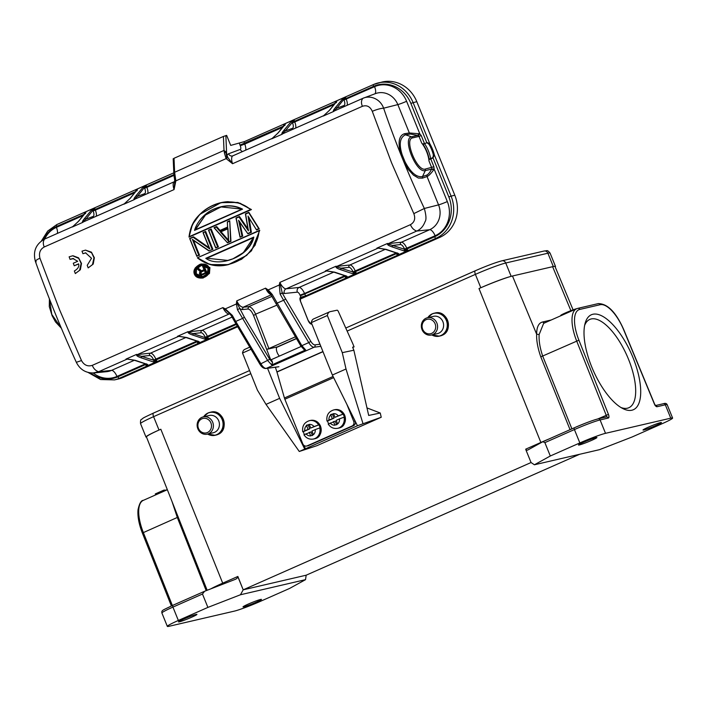 <?xml version="1.0" encoding="UTF-8"?>
<svg xmlns="http://www.w3.org/2000/svg" width="708" height="708" viewBox="0 0 708 708"><rect width="100%" height="100%" fill="white"/><g stroke="black" fill="none" stroke-linecap="round" stroke-linejoin="round"><path stroke-width="1.06" d="M579.365 444.96A9.947 0.69 157.9 0 0 589.844 441.137A9.947 0.69 157.9 0 0 596.906 437.535A9.947 0.69 157.9 0 0 596.03 437.588A9.947 0.69 157.9 0 0 585.551 441.411A9.947 0.69 157.9 0 0 578.48 445.013A9.947 0.69 157.9 0 0 579.365 444.96M643.882 429.977A9.947 0.69 157.9 0 0 654.36 426.154A9.947 0.69 157.9 0 0 661.431 422.552A9.947 0.69 157.9 0 0 660.546 422.614A9.947 0.69 157.9 0 0 650.068 426.437A9.947 0.69 157.9 0 0 643.006 430.039A9.947 0.69 157.9 0 0 643.882 429.977M560.851 315.733L560.736 315.449A9.045 0.628 -22.1 0 1 567.365 312.086A9.045 0.628 -22.1 0 1 576.852 308.661M573.064 309.847L555.028 266.527A27.125 1.894 157.9 0 0 552.621 266.686L512.477 276.005A27.125 1.894 157.9 0 0 478.997 288.545L480.812 287.749A24.594 1.717 -22.1 0 1 509.972 276.678M551.249 319.981L542.434 322.025C538.62 323.069 536.691 327.123 536.646 334.194C536.381 340.539 537.753 348.062 540.753 356.761L570.046 429.668M597.756 418.959L608.446 414.41L578.914 340.194L542.682 356.027C539.956 348 538.77 340.84 539.142 334.539L543.655 323.335M531.053 462.536L534.398 464.784L599.464 449.677L632.032 437.022L661.573 423.959A20.797 1.451 -22.1 0 0 672.6 418.056A20.797 1.451 -22.1 0 0 670.759 418.171L605.517 433.323A20.797 1.451 -22.1 0 0 579.852 442.934L550.302 455.996L544.877 442.633L542.832 441.712L527.504 450.173L525.947 449.969L531.053 462.536L243.225 589.817L306.166 575.206L305.537 579.648L289.625 588.428L260.084 601.49A20.797 1.451 -22.1 0 1 234.41 611.11L169.177 626.261A20.797 1.451 -22.1 0 1 167.336 626.376A20.797 1.451 -22.1 0 1 178.354 620.465L207.895 607.402L240.472 594.755L305.537 579.648M632.925 357.46A51.896 20.806 -113.9 0 1 622.89 408.596A51.896 20.806 -113.9 0 1 593.313 370.647A51.896 20.806 -113.9 0 1 585.144 323.237A51.896 20.806 -113.9 0 1 605.685 318.246A51.896 20.806 -113.9 0 1 632.925 357.46M579.604 454.288L306.13 575.215M155.689 494.883L155.3 493.919L163.787 490.166L164.415 490.016L164.76 490.874M167.185 489.803L164.557 490.361M164.176 491.131L163.787 490.166M243.906 606.845A9.947 0.69 157.9 0 0 254.384 603.012A9.947 0.69 157.9 0 0 261.456 599.41A9.947 0.69 157.9 0 0 260.571 599.472A9.947 0.69 157.9 0 0 250.092 603.296A9.947 0.69 157.9 0 0 243.021 606.898A9.947 0.69 157.9 0 0 243.906 606.845M179.381 621.819A9.947 0.69 157.9 0 0 189.868 617.995A9.947 0.69 157.9 0 0 196.93 614.394A9.947 0.69 157.9 0 0 196.045 614.455A9.947 0.69 157.9 0 0 185.567 618.279A9.947 0.69 157.9 0 0 178.504 621.881A9.947 0.69 157.9 0 0 179.381 621.819M207.895 607.402L202.47 594.03L172.929 607.101L178.354 620.465M243.189 589.826L237.853 576.454A1.805 0.726 66.1 0 1 238.083 577.259L243.189 589.826L240.472 594.755M238.083 577.259L235.976 579.082L204.382 591.357M204.594 591.277L202.47 594.03M146.538 437.163A24.594 1.717 -22.1 0 1 145.981 437.031A24.594 1.717 -22.1 0 1 159.017 430.039L160.831 429.234A27.125 1.894 157.9 0 0 146.45 436.942L207.161 590.277M172.026 501.538L177.345 517.566L206.187 590.658M540.965 442.739A1.805 0.726 66.1 0 0 540.868 442.465L525.717 449.164A1.805 0.726 -113.9 0 1 525.947 449.969M534.398 464.784L550.302 455.996M620.943 407.507A48.286 19.364 66.1 0 0 628.846 407.728A48.286 19.364 66.1 0 0 628.456 359.133A48.286 19.364 66.1 0 0 589.791 319.414A48.286 19.364 66.1 0 0 584.64 325.406M431.464 335.008L437.482 333.61A8.859 8.098 -103.1 0 0 438.81 333.167A8.859 8.098 -103.1 0 0 443.164 322.414A8.859 8.098 -103.1 0 0 433.482 316.343L427.455 317.742A8.859 8.098 76.9 0 1 437.146 323.813A8.859 8.098 76.9 0 1 432.783 334.565A8.859 8.098 76.9 0 1 431.464 335.008A8.859 8.098 76.9 0 1 421.782 328.937A8.859 8.098 76.9 0 1 426.136 318.184A8.859 8.098 76.9 0 1 427.455 317.742M431.668 333.362A7.416 6.77 76.9 0 1 422.676 329.255A7.416 6.77 76.9 0 1 426.101 319.653A7.416 6.77 76.9 0 1 435.101 323.76A7.416 6.77 76.9 0 1 431.668 333.362M328.645 423.729A9.408 8.585 78.1 0 1 328.078 422.543A9.408 8.585 78.1 0 1 327.592 420.986L328.963 419.977A5.788 5.283 78.1 0 1 330.795 414.897L333.521 413.684A5.788 5.283 78.1 0 1 338.274 415.861L343.115 414.127A9.408 8.585 78.1 0 1 343.84 415.578A9.408 8.585 78.1 0 1 344.327 417.136L344.035 417.198A9.408 8.585 78.1 0 1 337.601 428.322L338.76 428.083A9.408 8.585 -101.9 0 0 344.707 415.401A9.408 8.585 -101.9 0 0 344.637 415.242A9.408 8.585 -101.9 0 0 334.893 409.675C339.291 409.082 342.557 410.932 344.707 415.242C346.008 422.791 344.026 427.074 338.76 428.083M328.512 424.057L335.203 421.171L336.672 424.844M343.115 414.127L334.981 417.322L333.521 413.684M333.503 413.649L332.379 414.145L333.99 418.163L327.592 420.986M337.654 423.959L336.194 420.331L339.486 418.879A5.788 5.283 78.1 0 1 337.654 423.959L334.928 425.172A5.788 5.283 78.1 0 1 330.176 422.986M339.486 418.879L344.035 417.198M333.468 421.534L334.928 425.172M333.99 418.163L328.963 419.977M332.379 414.145L330.654 414.507M334.981 417.322L338.274 415.861M330.795 414.897L332.256 418.525M554.275 266.394A24.594 1.717 -22.1 0 1 555.506 266.447A24.594 1.717 -22.1 0 1 555.196 266.925M207.267 434.146L213.294 432.747A8.859 8.098 -103.1 0 0 214.613 432.305A8.859 8.098 -103.1 0 0 218.976 421.552A8.859 8.098 -103.1 0 0 209.285 415.49L203.267 416.888A8.859 8.098 76.9 0 1 212.949 422.95A8.859 8.098 76.9 0 1 208.594 433.703A8.859 8.098 76.9 0 1 207.267 434.146A8.859 8.098 76.9 0 1 197.585 428.083A8.859 8.098 76.9 0 1 201.939 417.322A8.859 8.098 76.9 0 1 203.267 416.888M207.479 432.5A7.416 6.77 76.9 0 1 198.479 428.393A7.416 6.77 76.9 0 1 201.913 418.8A7.416 6.77 76.9 0 1 210.904 422.906A7.416 6.77 76.9 0 1 207.479 432.5M355.204 421.189A3.62 3.301 78.1 0 1 353.46 425.72L352.009 426.021A3.62 3.301 -101.9 0 0 353.699 421.34L346.858 404.321M307.166 445.854L308.608 445.553A3.62 3.301 78.1 0 1 308.007 445.748L306.564 446.049A3.62 3.301 -101.9 0 0 307.166 445.854L352.009 426.021M333.663 377.638L284.855 399.224L302.794 443.845A3.62 3.301 -101.9 0 0 306.564 446.049M275.368 367.24L276.916 371.895A1.805 0.726 -113.9 0 1 276.97 372.054L322.99 351.699M284.855 399.224A5.425 2.177 -113.9 0 1 284.43 397.993L276.97 372.054M308.608 445.553L353.46 425.72M201.922 274.146L205.621 272.925A457.12 183.292 -113.9 0 1 204.453 270.208L200.78 272.323L200.594 273.279L201.612 274.217L200.453 273.916L202.488 274.067M201.453 274.005L200.904 274.368M201.099 273.642A456.04 182.859 -113.9 0 1 200.913 273.208L200.222 273.368L200.461 272.173L201.55 271.881L200.913 273.208M200.895 272.695L200.196 272.73M201.107 272.253L200.461 272.173M204.426 270.544L205.373 272.722L201.488 274.554M204.435 270.606L201.55 271.881M202.975 274.722L206.232 272.89A457.12 183.292 66.1 0 1 203.523 266.571L203.762 266.155A456.828 183.177 66.1 0 0 206.701 273.005L201.745 275.023L200.125 274.527L199.506 273.111M204.302 269.863L202.754 266.606L203.762 266.155L202.992 266.801A457.12 183.292 -113.9 0 0 204.302 269.863L201.045 271.306L204.054 269.668L201.205 270.925L198.541 268.465L201.506 270.863M207.019 272.934A456.04 182.859 -113.9 0 1 204.081 266.084L203.762 266.155M201.045 271.306L198.541 268.465L197.355 268.987L200.594 271.704L199.674 273.562M198.39 268.836L197.753 269.12M199.683 273.562L199.771 274.164L201.612 274.766M199.506 273.067L200.311 271.668L197.355 268.987L198.523 268.474M199.886 272.465L200.284 271.695M73.057 255.774L78.579 257.836L81.5 263.438L80.358 269.739L75.322 273.562A456.979 183.23 -113.9 0 1 74.358 270.996C77.96 268.836 79.385 266.447 78.632 263.836L74.234 265.783A456.979 183.23 -113.9 0 1 73.287 263.234L77.694 261.287L72.853 258.509L70.057 259.367M78.65 263.987L74.234 265.783M69.145 256.836L72.667 255.792L78.738 258.385L81.137 263.42L79.606 270.341L75.322 273.562M73.712 258.57L70.057 259.376A456.979 183.23 -113.9 0 1 69.136 256.827M85.81 252.844L82.916 253.703A456.979 183.23 -113.9 0 1 81.995 251.163L85.526 250.128L91.589 252.721L93.987 257.756L92.465 264.668L88.181 267.889A456.979 183.23 -113.9 0 1 87.217 265.332L91.518 258.27L85.588 252.844L82.916 253.712M85.526 250.119L91.438 252.172L94.359 257.774L93.217 264.066L88.181 267.898M253.455 237.64L206.869 258.243L227.746 260.438L232.985 258.801L243.34 252.641L253.818 237.083C249.951 256.5 219.197 268.093 205.789 258.323L253.499 237.561M206.869 258.243L227.746 260.438M197.762 257.924C219.94 275.908 256.703 259.641 259.066 230.817L197.364 257.8L259.447 230.348M228.498 264.606L241.534 259.278L251.526 250.747L259.774 230.268L259.066 230.817M259.464 230.339L255.137 245.154L246.614 255.438L228.286 264.65L210.064 264.562L197.364 257.8M248.136 229.905L245.605 214.028L248.437 230.843L238.941 216.967L248.437 230.843M248.402 229.596L239.454 216.524L236.003 217.984L240.065 237.251L242.738 236.136L240.065 237.251L241.994 236.065L238.587 220.276L247.915 233.782A486.095 180.646 -129.1 0 1 239.224 221.48L238.587 220.276M239.543 221.409L242.738 236.136M248.234 233.702L251.375 232.321L248.234 233.702M248.968 217.241L251.375 232.321M248.65 217.312A473.271 180.301 -125.5 0 0 256.553 229.958L259.225 228.843L256.553 229.958L248.49 217.099M248.561 212.435L258.907 228.923L248.561 212.435L245.419 213.825L248.88 212.356L259.225 228.843M238.941 216.967L236.189 218.188L240.136 236.888M247.88 233.463L250.65 232.233L248.074 216.082M258.393 228.808L256.535 229.631M250.65 232.233L251.057 232.392A486.095 197.249 81.7 0 1 248.658 217.374M241.994 236.065L242.419 236.206A473.289 192.585 77.9 0 1 239.242 221.533M236.189 218.188L239.118 216.604M227.604 227.073L227.365 221.808L229.719 220.763L230.958 241.348L227.498 242.809L214.011 227.711L216.365 226.666L219.569 230.905L216.188 227.029L214.356 227.843L227.498 242.809L230.64 241.419L229.719 220.763L227.365 221.808L227.604 227.073M220.064 230.472L216.683 226.595L216.188 227.029M227.799 228.843L220.754 231.888L228.649 241.375L220.179 231.799L227.772 228.781M227.941 228.365L228.649 241.375L227.941 228.365L220.179 231.799M221.064 231.817L228.764 240.516M229.357 221.206L227.516 222.02M230.958 241.348L229.719 220.763M217.613 246.844A457.12 183.292 66.1 0 1 215.126 240.764A457.12 183.292 66.1 0 1 210.621 229.489L210.878 229.1A456.828 183.177 66.1 0 0 218.082 246.968L215.745 247.667A457.12 183.292 -113.9 0 1 213.258 241.587A457.12 183.292 -113.9 0 1 208.745 230.321L211.188 229.02A456.04 182.859 -113.9 0 0 215.798 240.552A456.04 182.859 -113.9 0 0 218.4 246.897L215.745 247.667M210.851 229.109L208.524 230.135A456.837 183.177 -113.9 0 0 215.728 248.012L218.4 246.897M212.586 249.402L209.055 250.968L192.39 239.384A457.12 183.292 66.1 0 0 196.284 249.092A457.12 183.292 66.1 0 0 198.771 255.172L196.877 256.349A456.837 183.177 -113.9 0 1 189.673 238.472L193.204 236.906L209.294 248.163A456.837 183.177 -113.9 0 1 203.019 232.569L205.382 231.525A456.837 183.177 66.1 0 0 212.586 249.402L209.055 250.968L212.586 249.402M192.293 239.322L208.957 250.676M209.825 248.977L193.072 237.251L193.523 236.835L209.603 248.092M193.072 237.251L189.903 238.649A457.12 183.292 -113.9 0 0 194.408 249.924A457.12 183.292 -113.9 0 0 196.904 256.004L199.24 255.305A456.837 183.177 66.1 0 1 193.089 240.118M212.904 249.331A456.04 182.859 -113.9 0 1 210.303 242.986A456.04 182.859 -113.9 0 1 205.692 231.454L203.249 232.746A457.12 183.292 -113.9 0 0 207.763 244.021A457.12 183.292 -113.9 0 0 209.772 248.942L209.294 248.163M203.249 232.746L205.355 231.534M199.55 255.234A456.04 182.859 -113.9 0 1 196.957 248.889A456.04 182.859 -113.9 0 1 193.567 240.437M203.161 277.961L209.471 273.447L209.913 267.58L201.284 263.934M200.276 264.199C194.859 267.049 192.912 270.429 194.426 274.368L194.585 274.288C198.55 282.315 212.276 276.111 209.249 267.801C205.47 259.748 191.372 266.004 194.585 274.288L195.284 267.845L200.382 264.173L209.595 267.651L209.126 273.58L203.01 277.996L194.452 274.359C195.7 277.244 198.559 278.456 203.01 277.996L203.32 277.925M242.03 209.108L194.523 230.392C196.736 222.162 205.143 212.674 213.542 209.267C224.153 204.692 233.826 204.656 242.561 209.152L242.03 209.108M195.435 229.711L205.453 215.028L220.746 207.028M195.116 229.852L242.012 209.117L221.117 206.94L205.745 214.577L195.151 229.666M251.437 209.568L250.499 209.568C229.41 191.355 192.24 207.789 189.195 236.684L251.119 209.648L240.101 203.223L227.826 201.683L220.887 202.665L199.815 214.356L192.408 224.578L189.018 237.1L251.437 209.568L237.888 202.444L221.011 202.638M250.499 209.568L189.195 236.684M225.348 151.291L224.516 153.459L226.126 158.619L227.879 157.557L227.073 155.406A12.655 5.071 -113.9 0 1 228.534 153.786L240.269 149.415A3.62 1.451 66.1 0 0 240.278 145.76L244.738 144.087L244.464 143.414A1.805 0.726 -113.9 0 1 244.455 141.591L244.455 141.591A1.805 0.726 -113.9 0 1 244.499 141.573L230.719 145.406L226.649 135.378L223.409 136.449L224.011 150.432L225.79 151.91M224.02 150.45L224.524 153.459M269.801 292.82L267.757 290.643L268.164 289.917L272.199 294.404L301.838 345.663L305.652 349.947L271.739 364.947L267.801 360.717L237.472 309.759L236.401 303.962L236.729 300.9C238.693 304.927 240.835 307.033 243.145 307.237L248.712 306.661C251.305 306.998 253.588 309.502 255.579 314.175L276.916 305.139M271.739 364.947L272.545 362.478L271.43 359.611L301.112 346.486M229.011 312.83L222.887 307.608L225.294 308.874L232.33 315.387L231.251 315.635L229.011 312.839M225.056 309.484L225.294 308.874L236.401 303.962L237.481 304.033L244.295 317.078L269.73 359.292L272.545 362.478M279.341 356.106A5.602 2.248 -113.9 0 1 277.209 352.602A5.602 2.248 -113.9 0 1 277.164 346.955A5.602 2.248 -113.9 0 1 277.324 346.902L266.668 349.38L253.473 315.272C251.738 311.29 249.862 309.192 247.844 309.007L242.278 309.582L243.145 307.237L271.208 294.829M271.43 359.611L270.704 359.779L266.668 349.38L268.89 348.548L255.712 314.511L253.473 315.272M278.386 346.619A5.602 2.248 66.1 0 0 277.961 346.628L296.404 338.468M336.672 101.616A1.089 0.974 39.5 0 0 336.344 101.864L329.247 110.483L323.821 115.599A9.045 3.628 66.1 0 0 323.237 116.059L329.574 110.236L336.813 101.341L336.318 102.695L335.238 101.483L345.84 96.792L336.751 108.227A1.089 0.974 -140.5 0 0 335.335 107.687C333.716 109.713 333.087 110.864 333.459 111.147L333.902 111.014L333.459 111.147M347.177 105.28A7.23 2.903 66.1 0 0 346.247 99.2L345.973 98.527L344.061 99.27L342.84 98.677L335.335 107.687M373.55 86.332A30.745 28.081 -103.1 0 1 410.844 103.359L426.694 142.388L429.809 143.733L413.074 102.518A32.55 29.736 -103.1 0 0 378.444 82.871A32.55 29.736 -103.1 0 0 373.585 84.491A1.805 0.726 66.1 0 0 373.532 84.509A1.805 0.726 66.1 0 0 373.55 86.332L345.973 98.527A1.805 0.726 -113.9 0 1 345.84 96.792L342.84 98.677M292.501 128.29L285.236 130.998L281.952 133.927C281.572 133.644 282.2 132.493 283.82 130.467A1.089 0.974 -140.5 0 1 285.236 130.998L292.333 122.387L290.917 121.856L291.324 121.457L292.554 122.05L294.466 121.307A1.805 0.726 -113.9 0 1 294.333 119.572L292.501 122.811A5.425 2.177 66.1 0 1 292.501 128.29A1.805 1.655 -110.4 0 0 293.209 129.139M283.811 125.882A1.805 0.726 66.1 0 1 283.722 124.263L285.297 124.121L284.811 125.475L283.722 124.263L294.333 119.572L291.324 121.457M285.297 124.121L277.74 133.254L272.315 138.379A9.045 3.628 66.1 0 0 272.306 138.379A9.045 3.628 66.1 0 0 271.73 138.83L278.067 133.007A1.089 0.974 -140.5 0 0 277.722 133.272M281.952 133.927L282.395 133.785A1.805 1.655 69.6 0 0 282.908 133.688L282.917 133.688A1.805 1.655 69.6 0 1 282.908 133.688M344.716 106.359A1.805 1.655 -110.4 0 1 344.008 105.519L336.751 108.227L333.902 111.014A1.805 1.655 69.6 0 0 334.424 110.917L334.424 110.917A9.045 3.628 -113.9 0 1 334.503 110.882L362.638 98.439M413.817 213.612L391.568 162.831L372.275 111.306C376.913 109.395 380.692 108.359 383.621 108.191L397.834 104.598A19.169 17.514 76.9 0 0 375.461 93.615L362.841 98.35C370.284 94.854 380.329 98.943 383.621 108.191A446.385 200.081 65.9 0 0 401.02 154.964C397.639 142.733 398.763 135.653 404.41 133.741L409.348 132.954L419.817 133.839L421.242 135.573L424.419 143.397L422.703 144.069L423.251 144.627A15.912 6.381 -113.9 0 1 426.933 151.565A15.912 6.381 -113.9 0 1 429.039 158.866L428.959 160.911A15.912 6.381 66.1 0 0 426.632 151.698A15.912 6.381 66.1 0 0 421.72 143.087L422.703 144.069M402.179 154.813L401.02 154.964L404.056 162.433L408.436 169.654L413.454 175.124L418.357 178.044L422.499 178.133L422.49 176.593L427.03 174.982C428.552 174.071 430.083 172.115 431.623 169.132L434.11 169.026L433.641 169.911C430.783 173.787 428.579 175.991 427.039 176.522L438.553 204.877A7.23 0.504 -22.1 0 0 447.323 201.568L434.11 169.026L433.898 166.743L425.34 169.053C417.101 171.947 403.719 138.998 412.675 137.883L419.012 136.414A1.805 1.655 76.9 0 0 418.304 135.547L410.401 134.016L405.454 134.794C399.896 137.441 398.799 144.113 402.179 154.804L405.038 161.849C410.79 172.655 416.605 177.575 422.49 176.593L425.304 170.593C416.384 173.752 401.87 138.016 411.596 136.83L405.454 134.794L404.41 133.732M224.011 150.432L174.619 172.274L175.849 180.85L174.071 189.576L174.876 181L175.849 180.85L174.265 177.717M173.442 158.742L174.018 158.291L174.619 172.274L173.858 174.761L174.478 178.522M173.964 175.965L173.177 158.76M174.018 158.291L223.409 136.449M130.192 198.39A1.089 0.974 -140.5 0 0 129.856 198.656L124.44 203.762A9.045 3.628 66.1 0 0 123.856 204.223L130.192 198.39L137.423 189.505L136.936 190.859L135.856 189.647L146.459 184.956L143.458 186.841L144.68 187.434L146.591 186.691A1.805 0.726 -113.9 0 1 146.459 184.956L137.37 196.382A1.089 0.974 -140.5 0 0 135.954 195.851C134.334 197.877 133.706 199.028 134.078 199.311L134.52 199.178L134.078 199.311M85.916 212.285L85.42 213.63L84.34 212.427L85.774 212.559L78.349 221.418L72.924 226.542A9.045 3.628 66.1 0 0 72.34 226.994L82.951 222.303A9.045 3.628 -113.9 0 1 83.535 221.852L83.526 221.852A1.805 1.655 69.6 0 1 83.004 221.949L85.854 219.161L93.12 216.453A5.425 2.177 66.1 0 0 93.12 210.975L91.527 210.011L91.943 209.621L93.164 210.205L95.076 209.462A1.805 0.726 -113.9 0 1 94.952 207.736L85.854 219.161A1.089 0.974 -140.5 0 0 84.438 218.63C82.818 220.657 82.19 221.808 82.562 222.091L83.004 221.949L82.562 222.091M84.429 214.037A1.805 0.726 66.1 0 1 84.34 212.427L94.952 207.736L91.943 209.621M146.618 364.275L134.555 360.337A1.089 0.929 -71.4 0 0 135.175 360.301L127.493 359.089M185.894 337.504L150.459 353.168L137.502 354.531A1.805 1.646 84 0 0 136.989 354.894L157.335 361.372L146.733 366.063L146.503 364.054L147.432 364.416L135.175 360.301M146.229 364.257L145.556 364.576A1.805 0.726 66.1 0 0 146.733 366.063L147.777 364.638M136.573 355.089C136.6 355.832 138.051 356.726 140.927 357.752A1.089 0.929 -71.4 0 0 141.565 356.354L149.583 355.513A5.425 2.177 66.1 0 1 153.654 360.053L153.831 360.478A1.089 0.929 108.6 0 1 153.194 361.868L153.804 361.974L154.247 360.629L156.158 359.885L155.884 359.213A7.23 2.903 66.1 0 0 150.459 353.168A1.805 1.646 -96 0 0 149.583 355.513M197.744 341.477L197.063 341.805A1.805 0.726 66.1 0 0 198.24 343.291L198.019 341.283L199.293 341.858L197.762 341.052M198.134 341.495L186.062 337.557A1.089 0.929 -71.4 0 0 186.682 337.521L179.009 336.309M236.313 324.45L207.674 337.114A1.805 0.726 -113.9 0 0 208.851 338.601L204.709 339.097L205.338 337.698L208.851 338.601L198.24 343.291L199.293 341.858M205.32 339.194L205.762 337.858L207.674 337.114L207.4 336.442A7.23 2.903 66.1 0 0 201.966 330.388L189.009 331.751A1.805 1.646 84 0 0 188.496 332.114L205.338 337.698L205.17 337.274L235.941 323.821M188.08 332.317C188.116 333.052 189.567 333.946 192.443 334.973A1.089 0.929 -71.4 0 0 193.08 333.583L201.099 332.742A1.805 1.646 -96 0 1 201.966 330.388L232.047 317.096M300.457 297.696L299.98 298.165M244.455 141.591L373.532 84.509L382.17 82.004A32.55 29.736 76.9 0 1 416.8 101.651L454.81 195.249A32.55 29.736 76.9 0 1 439.756 237.392L299.98 299.201M237.676 326.751L123.103 377.408A32.55 29.736 76.9 0 1 118.245 379.028L114.519 379.895A32.55 29.736 -103.1 0 0 119.378 378.276L237.313 326.131M429.013 159.61L433.004 157.919L434.349 154.902A17.364 6.965 -113.9 0 0 429.809 143.733L429.03 144.299L426.862 142.706L424.588 143.706L426.862 142.706M397.515 253.331L385.453 249.393A1.089 0.929 -71.4 0 0 386.072 249.358L378.391 248.145M398.675 253.694L397.4 253.119L397.622 255.128L398.675 253.694L397.144 252.889M345.619 276.093L344.938 276.412A1.805 0.726 66.1 0 0 346.115 277.899L356.717 273.217A1.805 0.726 -113.9 0 1 355.54 271.73L355.266 271.049A7.23 2.903 66.1 0 0 349.841 265.004L336.884 266.367A1.805 1.646 84 0 0 336.371 266.73L356.717 273.217L352.575 273.704L340.318 269.589A1.089 0.929 -71.4 0 0 340.946 268.199L348.964 267.359A5.425 2.177 66.1 0 1 353.035 271.89L353.212 272.315A1.089 0.929 108.6 0 1 352.575 273.704M335.955 266.934C335.99 267.677 337.442 268.562 340.318 269.589M347.159 276.474L346.115 277.899L345.885 275.899L334.557 272.137L326.875 270.925M346 276.111L333.937 272.173A1.089 0.929 -71.4 0 0 334.557 272.137M300.838 297.608L306.183 295.67A1.805 0.726 -113.9 0 1 304.785 294.165L304.511 293.493L344.619 275.757M49.427 298.935L51.773 314.387L61.313 328.114M72.34 226.994L78.677 221.17A1.089 0.974 -140.5 0 0 78.34 221.436M145.335 194.523A1.805 1.655 -110.4 0 1 144.627 193.682L137.37 196.382L134.52 199.178A1.805 1.655 69.6 0 0 135.042 199.081L135.042 199.081A9.045 3.628 -113.9 0 1 135.122 199.045L174.354 181.699M433.898 166.743L430.632 158.592L432.907 157.592L433.376 154.999L434.349 154.902L451.084 196.116L448.845 196.957L432.907 157.592M425.34 169.053L425.304 170.593L431.623 169.132L433.641 169.911M448.845 196.957A30.745 28.081 -103.1 0 1 434.632 236.755L407.056 248.951L406.781 248.278A7.23 2.903 66.1 0 0 401.356 242.233A1.805 1.646 -96 0 0 400.48 244.579A5.425 2.177 66.1 0 1 404.551 249.11L435.11 235.746A7.23 2.903 -113.9 0 0 429.685 229.702A19.169 17.514 76.9 0 0 438.553 204.877L424.34 208.471C426.216 215.462 426.464 219.852 425.074 221.622C423.34 226.25 420.561 229.401 416.729 231.056L429.685 229.702L401.356 242.233L388.391 243.587L416.711 231.065M333.769 272.111L299.086 287.448A3.62 3.283 -96 0 0 297.333 292.147A3.62 1.451 66.1 0 1 300.05 295.165L304.511 293.493A7.23 2.903 66.1 0 0 299.086 287.448L286.129 288.811L326.273 271.058A9.045 3.628 66.1 0 1 325.37 270.934L335.973 266.243A9.045 3.628 -113.9 0 0 336.884 266.367L377.789 248.278A9.045 3.628 66.1 0 1 376.877 248.154L387.488 243.464L387.471 244.154L387.488 243.464A9.045 3.628 -113.9 0 0 388.391 243.587A1.805 1.646 84 0 0 387.887 243.95L408.233 250.437L404.091 250.933L404.551 249.11M387.471 244.154C387.497 244.897 388.949 245.782 391.825 246.809A1.089 0.929 -71.4 0 0 392.462 245.419L400.48 244.579M300.05 295.165L300.325 295.838A5.425 2.177 -113.9 0 0 300.98 297.218L306.183 295.67L436.022 238.26A32.55 29.736 -103.1 0 0 451.084 196.116L454.81 195.249M311.865 324.034L311.493 324.114C310.308 324.043 309.175 322.795 308.077 320.379L300.475 301.289C299.714 299.077 299.758 297.749 300.59 297.298M311.485 324.114L310.458 323.644M295.431 336.804L268.89 348.548M275.899 303.104A1.805 0.478 -30.3 0 0 275.863 303.343L300.705 345.823L304.29 349.841L305.652 349.947M272.199 294.404L271.217 294.537M269.898 292.926L275.863 303.343A1.805 0.478 -30.3 0 0 277.005 303.183L283.625 300.254L308.759 342.61L301.838 345.663L300.741 345.584M267.757 290.643L265.553 288.156L268.164 289.917L279.271 285.005L279.855 282.412L282.235 292.944A70.526 28.276 66.1 0 0 285.563 298.829L310.706 341.185A7.23 2.903 66.1 0 0 314.998 344.876L319.981 344.212M271.66 294.625C269.518 294.351 267.482 292.192 265.553 288.156L236.729 300.9L237.481 304.033M237.472 309.759L239.516 308.555L242.278 309.582M297.333 292.147L284.377 293.501L282.209 292.926L280.209 294.218L282.147 292.802M93.199 372.992A26.4 24.107 76.9 0 0 116.953 376.435A7.23 2.903 66.1 0 0 111.519 370.39L98.562 371.744L93.005 372.992M72.844 226.578L44.675 239.039C43.029 241.101 42.878 243.747 44.223 246.995C40.09 249.313 38.666 253.066 39.949 258.252L59.525 309.653L81.491 360.567C84.119 365.178 87.712 366.771 92.288 365.355L222.887 307.608A9.045 3.628 66.1 0 0 229.162 313.998L230.047 313.901M174.823 182.177L174.495 178.637M226.657 154.149L226.241 152.848L226.755 155.406L226.126 158.619L175.849 180.85M226.507 155.795L225.87 152.22M225.905 152.123L226.241 152.848M226.693 155.494L226.135 152.583M227.879 157.557L232.551 163.716L226.118 158.61M372.275 111.306C370.116 106.527 366.824 104.855 362.39 106.306L232.551 163.716A9.045 3.628 -113.9 0 1 232.914 155.795A9.045 3.628 -113.9 0 1 232.994 155.769L272.235 138.414M416.729 231.065C413.835 230.056 411.746 227.923 410.454 224.666C414.543 222.259 415.658 218.577 413.817 213.621L424.34 208.479A446.385 200.081 65.9 0 1 404.056 162.433L405.038 161.858M280.103 294.024L279.271 285.005L280.032 285.174M195.612 273.828C196.514 280.536 211.896 275.642 208.214 268.252C206.152 261.456 192.479 266.341 195.612 273.828L202.789 276.607L207.267 273.731L208.081 268.323L201.249 265.385C205.24 265.111 207.506 266.084 208.064 268.323L208.081 268.323C208.904 272.5 207.161 275.253 202.815 276.598M201.231 265.394L196.771 268.27L195.966 273.686L202.948 276.562M201.399 265.358L196.523 269.129L196.275 273.607M304.405 434.455A9.408 8.585 78.1 0 1 303.838 433.261A9.408 8.585 78.1 0 1 303.351 431.703L304.723 430.694A5.788 5.283 78.1 0 1 306.555 425.614L309.281 424.411A5.788 5.283 78.1 0 1 314.033 426.588L318.874 424.844A9.408 8.585 78.1 0 1 319.6 426.296A9.408 8.585 78.1 0 1 320.078 427.853L319.795 427.915A9.408 8.585 78.1 0 1 313.361 439.049L314.52 438.801A9.408 8.585 -101.9 0 0 320.467 426.119A9.408 8.585 -101.9 0 0 320.397 425.959A9.408 8.585 -101.9 0 0 310.653 420.402C315.051 419.8 318.317 421.649 320.467 425.959C321.768 433.517 319.786 437.792 314.52 438.801M304.272 434.783L310.962 431.889L312.432 435.562M318.874 424.844L310.741 428.039L309.281 424.411M309.263 424.366L308.139 424.862L309.75 428.88L303.351 431.703M313.414 434.677L311.954 431.048L315.237 429.597A5.788 5.283 78.1 0 1 313.414 434.677L310.679 435.889A5.788 5.283 78.1 0 1 305.936 433.712M315.237 429.597L319.795 427.915M309.228 432.252L310.679 435.889M309.75 428.88L304.723 430.694M310.653 420.402L309.493 420.641C304.254 422.357 301.997 426.066 302.741 431.765L303.059 431.765M308.139 424.862L306.414 425.225M310.741 428.039L314.033 426.588M306.555 425.614L308.015 429.243M366.974 407.923L380.258 413.012L381.223 417.26L357.46 425.756L332.371 375.028L311.299 322.627A17.364 6.965 -113.9 0 1 313.573 318.936L329.627 311.839A17.364 6.965 66.1 0 0 327.361 315.52L342.283 352.655L353.85 350.221L352.628 347.177L354.071 346.876L352.779 343.646L338.38 311.573A1.805 0.726 66.1 0 0 337.061 310.21L330.194 311.653A17.364 6.965 66.1 0 0 329.627 311.839M267.553 368.275L279.642 398.347L304.732 449.067L299.28 451.483L316.954 445.677L381.223 417.26M304.732 449.067L357.46 425.756M352.743 347.46L354.071 346.876M353.85 350.221L368.691 415.446L380.258 413.012M362.912 423.34L346.008 369.001L342.283 352.655M305.422 448.837L304.086 445.509M279.642 398.347L266.004 404.374L299.28 451.483M249.782 347.141L244.791 349.354A17.364 6.965 -113.9 0 0 242.517 353.035L257.438 390.17L266.004 404.374M242.517 353.035L251.039 349.265M346.008 369.001L332.371 375.028M311.299 322.627L327.361 315.52M655.661 405.596A1.805 1.655 76.9 0 1 657.068 406.719L665.325 404.799A1.805 1.655 -103.1 0 0 663.405 403.71C665.299 403.038 666.555 403.365 667.175 404.684A20.797 1.451 157.9 0 0 665.325 404.799L670.759 418.171M577.569 308.44A1.805 1.655 76.9 0 1 577.834 308.352L598.216 303.617A1.805 1.655 -103.1 0 1 600.136 304.714A30.745 12.328 -113.9 0 1 623.66 329.804L654.298 403.764L655.75 405.657L655.148 405.631M654.298 403.764A3.62 1.451 66.1 0 0 657.068 406.719M598.216 303.617C607.561 303.59 616.093 312.308 623.819 329.778L623.66 329.804M570.896 310.662L552.621 266.686M512.477 276.005L536.646 334.194L539.142 334.539M571.896 428.853L542.682 356.027L540.753 356.761M542.434 322.025L544.62 323.007M606.269 416.977A1.805 0.726 66.1 0 0 606.198 415.224L576.666 340.999A32.55 13.054 -113.9 0 1 576.622 308.759L577.834 308.352A1.805 1.655 76.9 0 1 579.764 309.44L600.136 304.714M578.914 340.194A30.745 12.328 -113.9 0 1 579.764 309.44M608.446 414.41A3.62 1.451 66.1 0 1 608.349 418.03A1.805 1.655 -103.1 0 0 606.42 416.941L598.163 418.853A1.805 1.655 76.9 0 1 600.092 419.95L605.517 433.323M579.852 442.934L574.418 429.561L544.877 442.633M608.349 418.03L600.092 419.95A20.797 1.451 157.9 0 0 574.418 429.561A1.805 0.726 -113.9 0 1 574.409 427.747A1.805 0.726 -113.9 0 1 574.462 427.729A18.983 1.328 157.9 0 1 597.897 418.95A1.805 1.655 76.9 0 1 598.163 418.853C593.286 420.083 585.366 423.048 574.409 427.747L543.001 441.633M543.071 441.606L574.356 427.774M172.371 605.517L143.361 532.593L142.405 533.124C138.91 524.177 137.449 516.371 138.033 509.707C139.396 503.485 141.157 500.37 143.308 500.361A32.55 13.054 66.1 0 0 143.361 532.593L178.283 517.035M172.929 607.101A20.797 1.451 157.9 0 0 161.902 613.004C161.539 610.119 162.079 610.606 172.911 605.278A1.805 0.726 66.1 0 0 172.929 607.101M203.957 591.561L172.964 605.26A1.805 0.726 66.1 0 0 172.911 605.278L204.037 591.516M210.816 588.861A28.577 1.991 -22.1 0 1 222.701 583.153A1.805 0.726 -113.9 0 1 222.958 584.144M160.831 429.234L222.701 583.153L237.853 576.454M548.665 439.128A28.577 1.991 -22.1 0 0 540.868 442.465L478.997 288.545M440.288 335.928A11.753 10.735 -103.1 0 0 442.049 335.344A11.753 10.735 -103.1 0 0 447.828 321.069A11.753 10.735 -103.1 0 0 434.978 313.024C447.27 309.405 454.094 330.831 442.075 335.327L439.349 336.15A11.753 10.735 76.9 0 1 431.818 334.919M431.862 334.911A11.647 10.638 -103.1 0 0 440.96 335.486A11.647 10.638 -103.1 0 0 441.031 335.459A11.647 10.638 -103.1 0 0 446.332 320.37A11.647 10.638 -103.1 0 0 432.216 313.954A11.647 10.638 -103.1 0 0 432.146 313.98A11.647 10.638 -103.1 0 0 427.853 317.653M434.978 313.024L432.269 313.839L427.791 317.662A11.753 10.735 76.9 0 1 432.278 313.83A11.753 10.735 76.9 0 1 434.031 313.246A11.753 10.735 76.9 0 1 446.881 321.29A11.753 10.735 76.9 0 1 441.102 335.557A11.753 10.735 76.9 0 1 439.349 336.15L431.8 334.928M334.893 409.675L333.734 409.923A9.408 8.585 78.1 0 1 342.822 414.189M250.809 373.674L153.583 416.667A24.594 1.717 157.9 0 0 140.547 423.658C140.37 420.817 140.715 419.375 141.591 419.331C144.131 417.685 139.98 419.366 153.556 413.029L249.561 370.576L153.663 412.994A3.62 1.451 66.1 0 0 153.556 413.029A3.62 1.451 66.1 0 0 153.583 416.667L159.017 430.039M550.072 253.075A24.594 1.717 157.9 0 0 547.895 253.216A3.62 3.301 -103.1 0 0 544.045 251.03C547.726 250.827 547.001 249.579 550.072 253.075L555.506 266.447M553.302 266.535L547.895 253.216L505.742 263.004A24.594 1.717 157.9 0 0 475.387 274.377A3.62 1.451 -113.9 0 1 475.36 270.73A3.62 1.451 -113.9 0 1 475.466 270.695A20.974 1.46 157.9 0 1 501.353 260.995M544.045 251.03L501.892 260.818A3.62 3.301 76.9 0 1 505.742 263.004L511.158 276.341M480.812 287.749L475.387 274.377L347.141 331.079M501.892 260.818C495.458 262.544 486.608 265.845 475.36 270.73L345.769 328.034L475.263 270.792M216.099 435.066A11.753 10.735 -103.1 0 0 217.852 434.482A11.753 10.735 -103.1 0 0 223.631 420.216A11.753 10.735 -103.1 0 0 210.78 412.171C223.082 408.543 229.905 429.977 217.878 434.473L215.152 435.287A11.753 10.735 76.9 0 1 207.63 434.066L215.152 435.287A11.753 10.735 76.9 0 0 216.905 434.703A11.753 10.735 76.9 0 0 222.684 420.437A11.753 10.735 76.9 0 0 209.833 412.383L210.78 412.171M207.674 434.057A11.647 10.638 -103.1 0 0 216.763 434.624A11.647 10.638 -103.1 0 0 216.834 434.597A11.647 10.638 -103.1 0 0 222.135 419.508A11.647 10.638 -103.1 0 0 208.019 413.091A11.647 10.638 -103.1 0 0 207.957 413.127A11.647 10.638 -103.1 0 0 203.665 416.791M203.621 416.8A11.753 10.735 76.9 0 1 208.081 412.976A11.753 10.735 76.9 0 1 209.833 412.383L208.072 412.976L203.603 416.808M353.699 421.34L355.124 421.039M322.928 351.549L276.916 371.895M284.43 397.993L333.087 376.479M200.222 273.368L200.453 273.916M202.143 274.465L205.621 272.925M204.453 270.208L200.975 271.748M203.523 266.571L202.992 266.801M206.232 272.89L202.453 274.562M253.818 237.083L205.789 258.323M248.349 212.807L245.605 214.028M227.578 227.082L219.746 230.542M227.755 227.286L219.569 230.905M230.25 241.251L227.445 242.499M210.621 229.489L208.745 230.321M205.125 231.923A457.12 183.292 66.1 0 0 209.63 243.189A457.12 183.292 66.1 0 0 212.117 249.269M196.904 256.004L198.771 255.172M209.249 267.801L209.913 267.58M194.523 230.392L242.561 209.152M269.73 359.292L260.88 363.779A1.805 0.478 149.3 0 1 259.756 363.947L234.622 321.6A1.805 0.478 -30.7 0 0 235.746 321.432A72.331 29.001 -113.9 0 1 232.33 315.387M278.51 366.824L265.845 368.505A1.805 1.646 -97.6 0 0 266.261 368.39A9.045 3.628 -113.9 0 1 260.88 363.779L235.746 321.432L242.375 318.503A1.805 0.469 -31.1 0 0 244.295 317.078M92.288 365.355C93.58 368.611 95.668 370.744 98.562 371.744L126.891 359.221A9.045 3.628 66.1 0 1 125.98 359.098L136.591 354.407A9.045 3.628 -113.9 0 0 137.502 354.531L178.407 336.442A9.045 3.628 66.1 0 1 177.496 336.318L188.098 331.627A9.045 3.628 -113.9 0 0 189.009 331.751L229.162 313.998A3.62 3.283 84 0 1 229.932 313.777M234.658 321.344A1.805 0.478 -30.7 0 0 234.622 321.6L231.251 315.644M271.996 296.36L248.712 306.661L247.844 309.007M344.008 105.519A5.425 2.177 66.1 0 0 344.017 100.032L342.424 99.076M335.327 103.103A1.805 0.726 66.1 0 1 335.238 101.483L336.813 101.341M295.67 128.051A7.23 2.903 66.1 0 0 294.74 121.98L292.501 122.811M334.123 104.563L294.74 121.98L294.466 121.307L335.149 103.315M290.917 121.856L283.82 130.467M278.067 133.007L285.156 124.396M323.742 115.643L282.996 133.662A9.045 3.628 -113.9 0 0 282.917 133.688A9.045 3.628 -113.9 0 0 282.333 134.139L271.73 138.83M362.664 98.43L334.424 110.917A9.045 3.628 -113.9 0 0 333.849 111.368L323.237 116.059M418.304 135.547L419.817 133.839L406.604 101.288A7.23 0.504 157.9 0 1 397.834 104.598L409.348 132.954L410.401 134.016M412.675 137.883L411.596 136.83L417.915 135.37L418.879 133.555M429.039 158.866A1.805 0.912 -9.1 0 0 430.632 158.592A16.638 6.673 66.1 0 0 428.437 150.963A16.638 6.673 66.1 0 0 424.588 143.706A1.805 0.69 -34.3 0 0 423.251 144.627M421.242 135.573L419.012 136.414L421.72 143.087M374.806 93.863A7.23 2.903 -113.9 0 0 374.576 86.668A26.4 24.107 76.9 0 1 406.604 101.288M374.576 86.668L344.017 100.032M283.642 126.086L240.003 145.087A5.425 2.177 -113.9 0 1 239.446 143.379M147.795 193.434A7.23 2.903 66.1 0 0 146.866 187.363L144.636 188.195A5.425 2.177 66.1 0 1 144.627 193.682M173.894 175.407L146.866 187.363L146.591 186.691L173.849 174.637M144.636 188.195L143.043 187.239L135.954 195.851M129.865 198.647L136.954 190.027A1.089 0.974 39.5 0 1 137.281 189.779M135.945 191.266A1.805 0.726 66.1 0 1 135.856 189.647L137.423 189.505M91.527 210.011L84.438 218.63M146.255 363.824L147.432 364.416M140.927 357.752L153.194 361.868M196.806 341.168L197.063 341.805L156.158 359.885A1.805 0.726 -113.9 0 0 157.335 361.372L153.804 361.974M198.948 341.637L186.682 337.521M192.443 334.973L204.709 339.097M179.682 336.309L178.407 336.442A1.805 1.646 84 0 1 178.85 336.318L186.062 337.557M153.654 360.053L196.753 341.15M128.175 359.08L126.891 359.221A1.805 1.646 84 0 1 127.334 359.098L134.555 360.337M134.378 360.275L111.519 370.39A19.169 17.514 76.9 0 1 106.625 371.682L94.058 372.93C86.04 373.231 80.146 369.744 76.411 362.469M116.953 376.435L145.237 363.921M145.299 363.939L145.556 364.576L117.979 376.771A1.805 0.726 -113.9 0 0 119.378 378.276L123.103 377.408M434.632 236.755A1.805 0.726 66.1 0 0 436.022 238.26L439.756 237.392M41.48 240.879L47.684 231.074L56.888 224.524A1.805 0.726 -113.9 0 1 56.941 224.507L173.779 172.849L56.888 224.524A1.805 0.726 -113.9 0 0 56.897 226.348A30.745 28.081 -103.1 0 0 43.338 239.693M410.844 103.359L416.8 101.651M398.33 253.473L386.072 249.358M397.126 253.314L396.453 253.641A1.805 0.726 66.1 0 0 397.622 255.128L408.233 250.437A1.805 0.726 -113.9 0 1 407.056 248.951L405.144 249.694L404.702 251.03M396.188 253.004L396.453 253.641L353.628 272.474L353.186 273.81M345.637 275.66L346.823 276.253M344.681 275.784L344.938 276.412L300.325 295.838M90.482 372.895A30.745 28.081 -103.1 0 0 117.979 376.771M57.348 233.436A7.23 2.903 66.1 0 0 56.419 227.356L83.225 215.498M44.657 239.039A26.4 24.107 76.9 0 1 56.419 227.356M56.897 226.348L84.252 214.25M78.677 221.17L85.774 212.559M124.44 203.762L83.535 221.852A9.045 3.628 -113.9 0 1 83.615 221.825L124.36 203.807M96.279 216.214A7.23 2.903 66.1 0 0 95.35 210.143L93.12 210.975M134.741 192.726L95.35 210.143L95.076 209.462L135.768 191.47M93.12 216.453A1.805 1.655 -110.4 0 0 93.828 217.303M174.513 181.629A9.045 3.628 66.1 0 0 174.434 181.655L135.042 199.081A9.045 3.628 -113.9 0 0 134.458 199.532L123.856 204.223M373.488 84.535L244.499 141.573M429.03 144.299A16.638 6.673 -113.9 0 1 431.615 149.556A16.638 6.673 -113.9 0 1 433.376 154.999M428.959 160.911L431.668 167.584A1.805 1.655 76.9 0 1 431.774 168.716M427.03 174.982L427.039 176.522L422.499 178.133M447.323 201.568A26.4 24.107 76.9 0 1 435.11 235.746M391.825 246.809L404.091 250.933M379.072 248.145L377.789 248.278A1.805 1.646 84 0 1 378.231 248.154L385.453 249.393M353.035 271.89L396.135 252.986M385.276 249.34L349.841 265.004A1.805 1.646 -96 0 0 348.964 267.359M327.556 270.916L326.273 271.058A1.805 1.646 84 0 1 326.724 270.934M284.377 293.501A3.62 3.283 84 0 1 286.129 288.811A9.045 3.628 -113.9 0 1 279.855 282.412L410.454 224.666M278.917 366.709L266.261 368.39L314.14 347.221A1.805 1.646 -97.6 0 0 314.998 344.876M310.706 341.185A1.805 0.478 149.3 0 1 308.759 342.61A9.045 3.628 66.1 0 0 314.14 347.221L320.83 346.327M280.209 294.218A72.331 29.001 66.1 0 0 283.625 300.254A1.805 0.478 -30.7 0 0 285.563 298.829M205.17 337.274A5.425 2.177 66.1 0 0 201.099 332.742M76.889 362.115L81.491 360.567M36.17 261.827C35.135 260.898 36.4 259.712 39.949 258.252M76.411 362.478C61.18 329.14 47.507 295.466 35.4 261.473C32.754 251.535 35.816 244.065 44.595 239.065L44.675 239.039M175.009 181.204L174.434 181.655A9.045 3.628 66.1 0 0 174.071 189.576L44.223 246.995M225.861 135.564L226.649 154.105M232.888 155.813A3.62 3.31 69.6 0 1 228.534 153.786M245.667 150.158A7.23 2.903 66.1 0 0 244.738 144.087L282.607 127.334M240.269 149.415A3.62 3.31 -110.4 0 0 242.596 151.521M240.003 145.087L240.278 145.76M362.39 106.306C361.045 103.067 361.195 100.412 362.841 98.35L363.602 98.04M309.493 420.641A9.408 8.585 78.1 0 1 318.582 424.906M655.581 405.525L663.405 403.71M543.682 323.326L576.622 308.759M623.819 329.778L654.457 403.746M672.6 418.056L667.175 404.684M142.405 533.124L171.389 605.96M167.336 626.376L161.902 613.004M143.308 500.361L167.353 489.724M296.493 338.61L276.722 347.354M328.193 424.074C330.503 427.508 333.645 428.933 337.601 428.322M333.734 409.923C328.494 411.64 326.238 415.348 326.981 421.048M145.981 437.031L140.547 423.658M205.382 272.801L204.382 270.483M202.754 266.686L204.063 269.748M199.506 273.598L200.09 274.518L201.718 275.023M199.479 273.093L199.497 273.58M199.736 272.297L199.488 273.076M197.408 269.058L200.329 271.722M253.517 237.437C250.747 246.729 243.897 253.853 232.985 258.801M197.417 257.871C206.736 265.119 216.905 267.403 227.941 264.73M248.455 217.037L256.5 229.914M239.021 221.215L247.862 233.737M235.985 218.055L240.021 237.171M245.411 213.887L248.119 229.994M228.436 240.8L227.79 228.666M214.046 227.772L227.445 242.773M216.347 226.675L214.028 227.702M227.339 221.869L227.578 227.126M208.524 230.206L215.674 247.95M209.002 250.951L193.027 240.074M189.673 238.543L196.824 256.278M203.019 232.64L209.356 248.393M221.117 206.94C228.286 205.143 235.277 205.878 242.092 209.152M189.001 236.985C190.912 222.489 196.727 217.276 202.55 211.834C210.037 205.692 218.462 202.302 227.826 201.683M265.845 368.505C263.571 368.558 261.544 367.036 259.756 363.947M88.075 372.435L100.58 379.532L114.519 379.895M49.418 298.909L49.295 306.635L52.127 315.75L55.481 321.883L61.348 328.202M333.937 272.173L326.715 270.934M308.139 320.379L300.519 301.289L300.281 297.776M310.617 323.591L308.13 320.379M310.6 323.583L311.6 323.361M44.595 239.074L72.924 226.542M232.835 155.831L272.306 138.379M282.917 133.688L323.821 115.599M303.953 434.792C306.263 438.234 309.405 439.65 313.361 439.049"/></g></svg>
